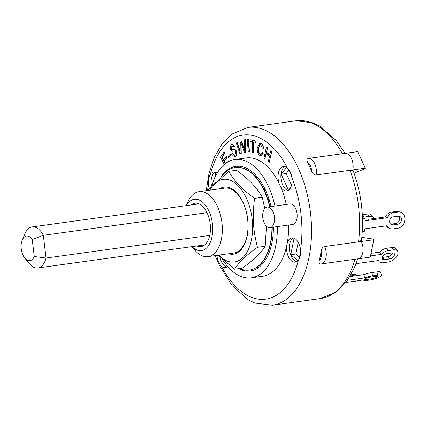 <?xml version="1.0" encoding="UTF-8"?>
<svg xmlns="http://www.w3.org/2000/svg" width="426" height="426" viewBox="0 0 426 426"><rect width="100%" height="100%" fill="white"/><g stroke="black" fill="none" stroke-linecap="round" stroke-linejoin="round"><path stroke-width="0.64" d="M349.954 276.575L363.767 274.648A8.286 1.544 -15.4 0 1 371.754 272.592L376.834 271.884A8.286 1.544 -15.4 0 1 380.562 272.166L381.462 275.436A8.286 1.544 -15.4 0 1 377.521 277.938A8.286 1.544 -15.4 0 1 369.22 280.116L364.139 280.825A8.286 1.544 -15.4 0 1 360.412 280.542A8.286 1.544 -15.4 0 1 360.407 280.404L346.034 282.406M371.35 278.876L366.269 279.584A4.143 0.772 -15.4 0 1 364.406 279.445A4.143 0.772 -15.4 0 1 366.376 278.189A4.143 0.772 -15.4 0 1 370.529 277.102L375.604 276.394A4.143 0.772 -15.4 0 1 377.468 276.533A4.143 0.772 -15.4 0 1 375.498 277.789A4.143 0.772 -15.4 0 1 371.35 278.876L370.844 277.054M347.563 280.303L364.667 277.917L363.767 274.648M364.667 277.917A8.286 1.544 -15.4 0 1 372.654 275.856L377.734 275.148A8.286 1.544 -15.4 0 1 381.462 275.436M358.144 275.436A8.286 1.992 1.8 0 0 351.343 274.12M350.811 275.095A4.143 0.996 -178.2 0 1 354.672 275.92M348.127 282.113A8.286 1.992 1.8 0 0 350.294 281.916L355.369 281.208A8.286 1.992 1.8 0 0 357.126 280.862M371.067 253.31L379.566 252.123A8.286 4.665 -35.8 0 1 386.728 248.267L391.808 247.559A8.286 4.665 -35.8 0 1 395.919 248.789L397.586 251.106A8.286 4.665 -35.8 0 1 396.042 257.496A8.286 4.665 -35.8 0 1 388.262 262.022L383.187 262.73A8.286 4.665 -35.8 0 1 379.071 261.5A8.286 4.665 -35.8 0 1 378.623 260.51L356.285 263.63L355.337 265.425M382.298 257.416A4.143 2.332 144.2 0 0 382.82 257.379L387.9 256.67A4.143 2.332 144.2 0 0 392.692 252.874M389.566 258.981L384.486 259.69A4.143 2.332 -35.8 0 1 382.431 259.077A4.143 2.332 -35.8 0 1 383.203 255.882A4.143 2.332 -35.8 0 1 387.096 253.619L392.17 252.911A4.143 2.332 -35.8 0 1 394.226 253.523A4.143 2.332 -35.8 0 1 393.454 256.724A4.143 2.332 -35.8 0 1 389.566 258.981L387.9 256.67M370.535 255.93L381.233 254.434L379.566 252.123M381.233 254.434A8.286 4.665 -35.8 0 1 388.395 250.584L393.475 249.876A8.286 4.665 -35.8 0 1 397.586 251.106M362.457 217.457A8.286 4.665 -35.8 0 1 364.225 217.031L369.299 216.323A8.286 4.665 -35.8 0 1 373.416 217.558A8.286 4.665 -35.8 0 1 373.863 218.554M362.505 218.82L365.039 218.469L364.965 220.812L387.309 217.697L385.322 216.956L367.995 219.363A4.143 2.332 -35.8 0 1 368.298 219.331M362.329 214.752A8.286 4.665 -35.8 0 1 362.553 214.72L367.633 214.012A8.286 4.665 -35.8 0 1 371.749 215.242L373.416 217.558M361.844 237.33L372.51 238.975L373.81 239.721L358.538 241.83L361.493 240.317M353.213 170.799L350.007 170.283L316.076 174.974A11.39 6.401 -97.9 0 0 314.734 163.643A11.39 6.401 -97.9 0 0 308.504 158.424L357.707 151.624L365.279 168.174L364.177 169.106L354.081 173.169M345.097 153.365L336.556 140.804L319.644 125.926L313.206 122.874L295.884 120.787A89.737 50.438 82.1 0 1 342.44 153.733L345.268 153.344A11.39 6.401 -97.9 0 1 351.493 158.557A11.39 6.401 -97.9 0 1 352.834 169.894L365.279 168.174M358.303 258.795L370.29 257.139L373.81 239.721M324.607 246.521C322.828 246.958 321.678 248.55 321.145 251.292A7.94 4.462 82.1 0 1 319.324 260.318C318.818 262.975 319.404 264.184 321.087 263.939A11.39 6.401 -97.9 0 0 321.316 263.918A11.39 6.401 -97.9 0 0 324.607 246.521L361.365 241.441A11.39 6.401 -97.9 0 1 358.08 258.838A11.39 6.401 -97.9 0 1 357.851 258.859M291.56 185.161L286.235 173.504L288.977 170.07M299.505 257.091L295.83 254.008L298.2 242.272M269.072 199.299A7.593 1.337 165.1 0 0 267.938 199.565M265.728 190.598L265.606 190.891L264.434 189.25L265.307 192.552M264.434 189.25L263.699 186.487M256.069 177.365L257.506 177.168M271.618 237.319L272.821 237.154M242.287 167.919A50.39 28.324 82.1 0 1 245.962 167.924M258.337 267.72L258.209 267.24A50.39 28.324 82.1 0 1 256.085 267.741M258.209 267.24A50.39 28.324 -97.9 0 0 259.615 266.735M249.508 270.047A51.77 29.101 -97.9 0 0 249.652 270.031A51.77 29.101 -97.9 0 0 272.246 227.292M269.908 206.706A51.77 29.101 -97.9 0 0 235.477 167.461A51.77 29.101 -97.9 0 0 235.333 167.482M239.476 268.518A51.77 29.101 -97.9 0 0 249.364 270.068A51.77 29.101 -97.9 0 0 271.964 227.33M269.626 206.748A51.77 29.101 -97.9 0 0 235.195 167.498A51.77 29.101 -97.9 0 0 221.387 176.838M207.707 190.459L228.73 171.311C233.933 180.8 242.543 189.826 254.556 198.372C252.261 217.564 252.943 229.076 257.453 247.32C246.404 255.083 238.762 262.379 234.518 269.205L242.256 268.135C253.305 260.371 260.946 253.076 265.19 246.255L266.447 226.185M264.748 208.538L262.294 197.307C257.086 187.813 248.48 178.792 236.467 170.24L228.73 171.311M234.518 269.205L218.309 255.195M218.836 255.126A41.716 23.446 -97.9 0 0 247.229 251.761A41.716 23.446 -97.9 0 0 248.086 202.164A41.716 23.446 -97.9 0 0 209.858 190.166M228.517 253.784A33.846 19.026 -97.9 0 0 240.078 250.754A33.846 19.026 -97.9 0 0 246.452 212.228A33.846 19.026 -97.9 0 0 224.699 187.062A33.846 19.026 -97.9 0 0 219.539 188.825M191.956 246.643L194.426 249.679A32.791 18.43 -97.9 0 0 208.026 256.617L233.693 253.071A32.791 18.43 -97.9 0 0 247.538 218.607A32.791 18.43 -97.9 0 0 225.327 188.042A32.791 18.43 -97.9 0 0 224.72 188.111L199.048 191.657A32.791 18.43 -97.9 0 0 187.839 202.025L186.284 205.614M254.556 198.372L262.294 197.307M257.453 247.32L265.19 246.255M227.606 266.458L227.234 266.921M227.196 266.948L226.201 264.77M288.461 190.209L281.144 174.207L286.565 167.418M281.144 174.207L286.235 173.504M288.668 169.388L291.501 175.592M295.5 238.991L295.995 239.407M300.612 251.617L299.132 258.928M358.08 258.838L321.087 263.939M319.324 260.318A89.737 50.438 -97.9 0 0 321.145 251.292M308.504 158.424C306.832 158.781 306.55 160.171 307.673 162.588A7.94 4.462 82.1 0 1 311.592 171.167C312.7 173.717 314.196 174.99 316.076 174.974M311.592 171.167A89.737 50.438 -97.9 0 0 307.673 162.588M214.677 178.079L215.828 172.381M290.798 187.307L288.498 190.188M297.87 260.701L290.745 254.711L295.83 254.008M290.745 254.711L294.084 238.161M219.954 256.926A12.253 6.885 -97.9 0 0 224.188 265.648A12.253 6.885 -97.9 0 0 226.861 267.15M227.702 266.57A12.253 6.885 82.1 0 1 225.487 267.608A12.253 6.885 82.1 0 1 221.36 266.042C219.204 263.832 217.75 260.648 216.999 256.5A12.253 6.885 82.1 0 1 216.871 255.398M293.338 237.926A12.253 6.885 -97.9 0 0 289.573 250.547A12.253 6.885 -97.9 0 0 296.624 261.67M288.658 225.024A59.709 33.563 82.1 0 1 287.3 242.799A12.253 6.885 82.1 0 1 291.89 237.857A12.253 6.885 82.1 0 1 300.495 249.945C300.926 254.141 300.255 257.485 298.466 259.982A12.253 6.885 82.1 0 1 295.245 262.128A12.253 6.885 82.1 0 1 286.634 246.095A59.709 33.563 82.1 0 1 262.613 276.25L251.303 277.816A59.709 33.563 82.1 0 1 222.25 259.162M287.3 242.799A59.709 33.563 82.1 0 1 286.634 246.095M284.845 166.667A12.253 6.885 -97.9 0 0 283.444 186.38A12.253 6.885 -97.9 0 0 288.125 190.411M212.068 185.283A59.709 33.563 82.1 0 1 234.955 159.516L246.265 157.955A59.709 33.563 82.1 0 1 279.19 183.643A12.253 6.885 82.1 0 1 283.391 166.598A12.253 6.885 82.1 0 1 287.518 168.169C289.872 170.347 291.325 173.531 291.879 177.706A12.253 6.885 82.1 0 1 286.746 190.869A12.253 6.885 82.1 0 1 280.617 186.769A59.709 33.563 82.1 0 1 286.251 204.448M279.19 183.643A59.709 33.563 82.1 0 1 280.617 186.769M215.082 172.147A12.253 6.885 -97.9 0 0 211.504 185.89M209.23 188.51A12.253 6.885 82.1 0 1 208.383 184.266C208.149 180.038 208.82 176.694 210.412 174.223A12.253 6.885 82.1 0 1 213.634 172.077A12.253 6.885 82.1 0 1 217.18 173.164M224.284 164.479L220.551 157.146L224.097 151.975L224.971 153.094L222.074 157.316L223.512 160.133M224.097 151.975L224.688 153.136L221.792 157.354L223.336 160.389L226.297 156.448L226.888 157.604L224.209 161.507L225.306 163.659M227.734 162.04L228.735 160.581L229.348 161.193M267.565 147.769L266.319 152.199L269.727 155.213L270.691 150.825L271.564 151.597L269.2 162.418L268.321 161.646L269.456 156.47L266.048 153.456L264.913 158.626L264.04 157.854L266.404 147.034L267.565 147.769L266.601 152.162L269.78 154.973M270.691 150.825L271.852 151.56L269.2 162.418M266.277 153.658L264.913 158.626M250.126 139.739L256.085 141.043L256.106 142.46L253.449 141.938L253.614 152.748L252.687 152.529L252.522 141.72L250.147 141.155L250.126 139.739L255.802 141.081L255.824 142.502M253.736 142.007L253.901 152.71L253.614 152.748M230.21 154.164L231.004 155.383L228.602 157.647L228.091 156.39L230.21 154.164L230.716 155.421L228.602 157.647M247.234 139.515L248.438 139.504L249.466 151.848L249.183 151.89L248.262 151.858L247.234 139.515L248.156 139.547L249.183 151.89M260.068 143.205L261.245 143.392C262.522 144.318 263.305 145.937 263.587 148.248L262.352 148.147L260.797 144.771L260.1 144.606L258.172 148.163C258.002 150.948 258.587 152.934 259.94 154.127L260.568 154.249L262.198 152.247L263.082 153.131L260.834 155.719L259.903 155.533C257.943 153.908 257.059 151.289 257.256 147.678L259.924 143.216L260.962 143.429C262.24 144.355 263.023 145.974 263.3 148.285M260.238 144.595L258.454 148.126C258.284 150.905 258.87 152.897 260.222 154.084L260.712 154.223M262.198 152.247L263.364 153.094L260.978 155.692M234.406 151.017L233.091 151.225M232.372 144.409L235.104 146.576L234.018 147.194C233.464 145.969 232.761 145.585 231.92 146.043L231.116 148.738L231.664 149.595L234.619 149.366L236.536 151.411C236.957 153.642 236.568 155.32 235.376 156.448L234.481 156.832L231.494 154.127L232.298 153.552L234.369 155.357L234.923 155.133L235.754 152.05L234.577 151.001L232 151.294L230.349 149.419C229.955 147.321 230.328 145.756 231.467 144.733L232.234 144.425L234.822 146.613L234.018 147.194M232.527 145.841L231.398 148.695L231.946 149.553L233.006 149.579M234.194 149.393L234.902 149.324L236.819 151.368C237.239 153.605 236.851 155.282 235.658 156.406L234.625 156.805M232.298 153.552L234.513 155.325M236.835 141.863L239.337 149.59A299.51 168.35 82.1 0 1 240.11 151.986L239.918 141.033L241.084 140.905L244.63 150.772L244.151 139.893L245.062 139.648L245.419 152.348L244.508 152.599L240.754 142.353L240.956 153.552L239.934 153.829L235.924 142.108L237.117 141.821L239.62 149.547A299.51 168.35 82.1 0 1 240.12 151.092M239.918 141.033L241.366 140.868L244.599 149.755M245.062 139.648L245.344 139.611L245.706 152.311L244.508 152.599M241.057 143.232L241.238 153.514L239.934 153.829M224.971 153.094L224.688 153.136M222.074 157.316L221.792 157.354M226.014 156.486L226.605 157.641L223.927 161.545L225.088 163.824M226.888 157.604L226.605 157.641M224.209 161.507L223.927 161.545M228.735 160.581L229.103 161.31M266.601 152.162L266.319 152.199M271.852 151.56L271.564 151.597M266.404 147.034L267.283 147.806M256.085 141.043L255.802 141.081M231.004 155.383L230.716 155.421M248.438 139.504L248.156 139.547M261.245 143.392L260.962 143.429M260.222 154.084L259.94 154.127M263.364 153.094L263.082 153.131M235.104 146.576L234.822 146.613M231.398 148.695L231.116 148.738M231.946 149.553L231.664 149.595M234.902 149.324L234.619 149.366M236.819 151.368L236.536 151.411M235.658 156.406L235.376 156.448M241.366 140.868L241.084 140.905M243.438 146.682L243.15 146.725M245.706 152.311L245.419 152.348M241.238 153.514L240.956 153.552M267.193 207.084L289.813 203.958A10.352 5.82 82.1 0 1 296.997 213.415A10.352 5.82 82.1 0 1 292.646 224.47L270.025 227.596A10.352 5.82 82.1 0 1 265.968 225.684A10.352 5.82 82.1 0 1 262.709 214.56A10.352 5.82 82.1 0 1 267.193 207.084A10.352 5.82 82.1 0 1 267.384 207.063A10.352 5.82 82.1 0 1 274.397 216.712A10.352 5.82 82.1 0 1 270.025 227.596M277.347 226.584A59.709 33.563 82.1 0 1 251.303 277.816M234.955 159.516A59.709 33.563 82.1 0 1 274.94 206.014M220.924 177.211A52.808 29.682 82.1 0 1 235.897 166.358A52.808 29.682 82.1 0 1 236.877 166.252A52.808 29.682 82.1 0 1 271.053 206.551M273.407 227.127A52.808 29.682 82.1 0 1 250.355 270.979A52.808 29.682 82.1 0 1 238.698 268.625M208.026 256.617A32.791 18.43 -97.9 0 0 221.866 222.154A32.791 18.43 -97.9 0 0 199.661 191.594A32.791 18.43 -97.9 0 0 199.048 191.657M186.402 205.598A25.885 14.548 82.1 0 1 194.82 199.224A25.885 14.548 82.1 0 1 212.654 231.552A25.885 14.548 82.1 0 1 192.073 246.627M191.056 204.959A21.918 12.317 82.1 0 1 194.884 203.207A21.918 12.317 82.1 0 1 195.289 203.165A21.918 12.317 82.1 0 1 210.135 223.591A21.918 12.317 82.1 0 1 200.886 246.627A21.918 12.317 82.1 0 1 196.721 245.983M253.15 270.345A52.808 29.682 82.1 0 1 250.062 269.967M235.887 167.407A52.808 29.682 82.1 0 1 238.762 166.209M32.238 239.444L34.266 256.505A12.423 6.986 82.1 0 1 24.767 258.044L29.25 263.561A20.709 11.64 -97.9 0 0 37.839 267.943A20.709 11.64 -97.9 0 0 46.04 258.039L43.335 235.317A20.709 11.64 -97.9 0 0 32.168 226.914A20.709 11.64 -97.9 0 0 25.091 233.464L22.269 239.987A12.423 6.986 82.1 0 1 32.238 239.444L43.335 235.317L206.999 212.696M209.73 235.418L46.04 258.039L34.266 256.505M24.767 258.044A12.423 6.986 82.1 0 1 22.269 239.987M387.309 217.697A8.286 6.539 -69.6 0 1 393.299 212.856L398.374 212.148A8.286 6.539 -69.6 0 1 401.004 212.425A8.286 6.539 -69.6 0 1 404.7 220.865A8.286 6.539 -69.6 0 1 397.863 228.224L392.788 228.932A8.286 6.539 -69.6 0 1 390.157 228.661L388.171 227.921A8.286 6.539 -69.6 0 1 385.621 225.929M390.157 228.661A8.286 6.539 -69.6 0 1 387.053 225.732L364.709 228.847L364.635 231.19L362.318 231.515M385.322 216.956A8.286 6.539 -69.6 0 1 391.313 212.121L396.388 211.413A8.286 6.539 -69.6 0 1 399.018 211.685L401.004 212.425M362.473 217.814L365.039 218.469M390.685 224.198A4.143 3.27 110.4 0 0 390.93 224.177L396.004 223.469A4.143 3.27 110.4 0 0 399.247 220.444A4.143 3.27 110.4 0 0 398.491 216.147M397.99 224.204L392.916 224.912A4.143 3.27 -69.6 0 1 391.6 224.779A4.143 3.27 -69.6 0 1 389.753 220.556A4.143 3.27 -69.6 0 1 393.171 216.877L398.246 216.168A4.143 3.27 -69.6 0 1 399.561 216.307A4.143 3.27 -69.6 0 1 401.409 220.53A4.143 3.27 -69.6 0 1 397.99 224.204L396.004 223.469M365.934 278.364L366.269 279.584M371.754 272.592L372.654 275.856M376.834 271.884L377.734 275.148M382.82 257.379L384.486 259.69M386.728 248.267L388.395 250.584M391.808 247.559L393.475 249.876M362.553 214.72L364.225 217.031M367.633 214.012L369.299 216.323M350.007 170.283A89.737 50.438 82.1 0 1 358.538 241.83M355.018 259.258A89.737 50.438 82.1 0 1 320.453 298.573L272.379 305.213A89.737 50.438 -97.9 0 0 306.949 265.893A89.737 50.438 -97.9 0 0 300.218 172.578A89.737 50.438 -97.9 0 0 249.471 127.246A89.737 50.438 -97.9 0 0 247.81 127.427L231.595 134.217L222.713 142.966L214.209 157.46L209.044 173.089L206.227 190.667M298.466 259.982A82.836 46.562 82.1 0 1 297.689 262.863A82.836 46.562 82.1 0 1 221.36 266.042M216.999 256.5A82.836 46.562 82.1 0 1 216.573 255.435M207.595 190.475A82.836 46.562 82.1 0 1 208.383 184.266M210.412 174.223A82.836 46.562 82.1 0 1 287.518 168.169M291.879 177.706A82.836 46.562 82.1 0 1 300.495 249.945M258.454 148.126L258.172 148.163M239.62 149.547L239.337 149.59M241.068 143.935L240.786 143.977M396.388 211.413L398.374 212.148M391.313 212.121L393.299 212.856M390.93 224.177L392.916 224.912M378.384 260.542L379.071 261.5M353.202 170.751C361.482 193.505 364.251 216.706 361.493 240.365M357.59 258.901L354.155 268.3L346.466 281.836L336.545 291.874L320.453 298.573M249.364 270.068L249.652 270.031M235.195 167.498L235.477 167.461M295.884 120.787L247.81 127.427M215.205 255.627L219.065 264.743L232.026 285.585L248.337 299.909L254.807 303.035L272.379 305.213M259.924 143.216L260.211 143.179M260.834 155.719L261.122 155.676M232.947 151.246L233.23 151.203M232.234 144.425L232.516 144.382M234.06 149.409L234.343 149.366M234.481 156.832L234.769 156.795M199.043 203.852L32.168 226.914M204.714 244.881L37.839 267.943"/></g></svg>
